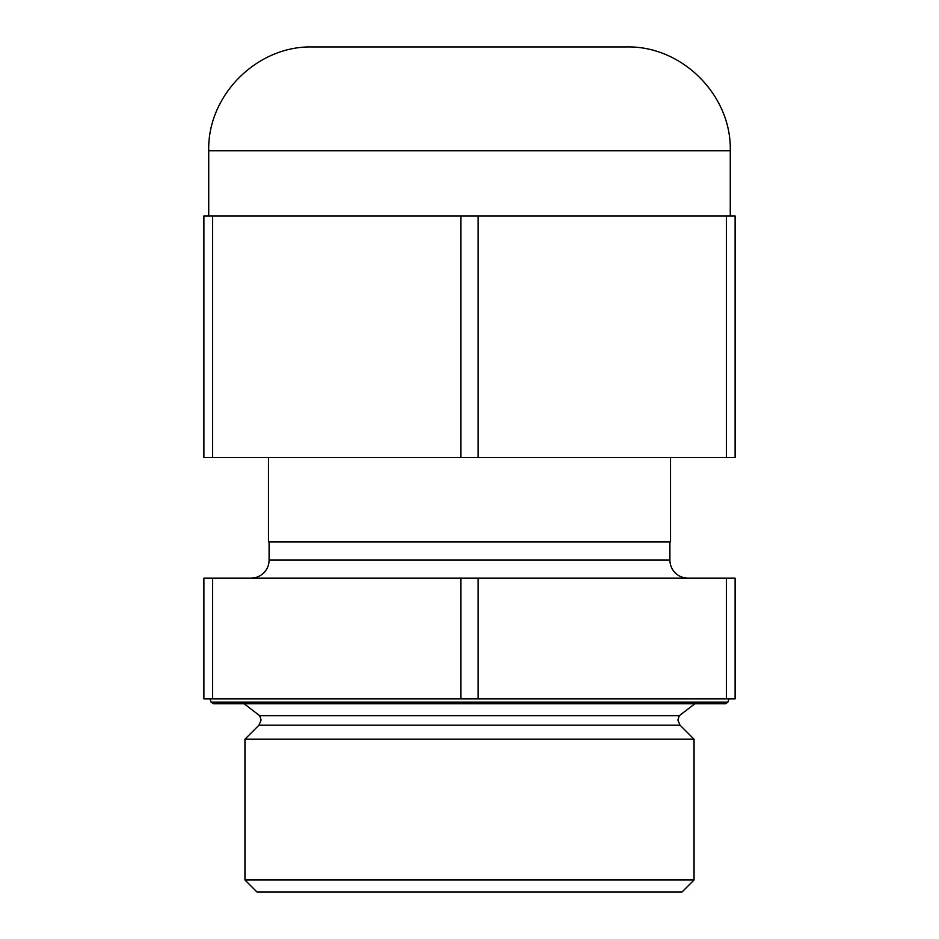 <?xml version="1.0" encoding="UTF-8"?>
<svg xmlns="http://www.w3.org/2000/svg" width="939" height="939" viewBox="0 0 939 939"><rect width="100%" height="100%" fill="white"/><g stroke="black" fill="none" stroke-linecap="round" stroke-linejoin="round"><path stroke-width="1.41" d="M269.094 541.932L269.094 560.043A18.111 18.111 0 0 1 250.983 578.154M269.094 560.043L669.906 560.043A18.111 18.111 0 0 0 688.017 578.154M244.95 879.972L257.016 892.05L681.984 892.05L694.05 879.972L694.05 739.204L244.95 739.204L244.95 879.972L694.05 879.972M669.906 560.043L669.906 541.932M268.484 457.422L268.484 541.932L670.516 541.932L670.516 457.422M694.05 739.204L680 725.154L259 725.154L244.95 739.204M726.457 698.886L735.108 698.886L735.108 578.154L478.151 578.154L478.151 698.886L726.457 698.886L726.457 578.154M460.849 698.886L460.849 578.154L203.892 578.154L203.892 698.886L478.151 698.886M460.849 578.154L478.151 578.154M212.543 578.154L212.543 698.886M592.638 46.95L346.362 46.95M208.728 150.78L730.272 150.78C731.704 95.309 681.937 45.518 626.442 46.95L312.558 46.95C257.063 45.518 207.296 95.297 208.728 150.78L208.728 215.97M478.151 215.97L478.151 457.422L460.849 457.422L460.849 215.97L735.108 215.97L735.108 457.422L726.457 457.422L726.457 215.97M212.543 457.422L203.892 457.422L203.892 215.97L212.543 215.97L212.543 457.422L460.849 457.422M478.151 457.422L726.457 457.422M212.543 215.97L460.849 215.97M259 725.154L261.124 720.025L259.68 715.694L679.32 715.694L677.876 720.025L680 725.154M727.889 702.126L725.612 703.71L213.388 703.71L211.111 702.126L727.889 702.126L729.063 698.886M679.32 715.694L694.93 703.71L709.755 703.71L469.5 703.71M259.68 715.694L244.07 703.71M211.111 702.126L209.937 698.886M730.272 150.78L730.272 215.97"/></g></svg>
